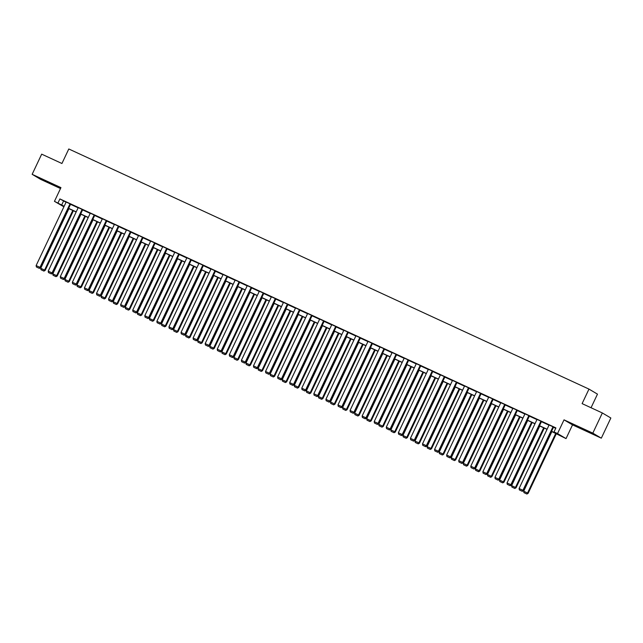 <?xml version="1.0" encoding="UTF-8"?>
<svg xmlns="http://www.w3.org/2000/svg" width="643" height="643" viewBox="0 0 643 643"><rect width="100%" height="100%" fill="white"/><g stroke="black" fill="none" stroke-linecap="round" stroke-linejoin="round"><path stroke-width="0.96" d="M44.287 180.249L52.372 184.292L44.287 180.249M585.596 430.127L593.69 434.162L585.596 430.127M63.906 206.805L54.454 201.339L60.94 187.619L32.15 174.325L41.682 154.151L61.929 163.499L68.793 148.975L588.98 389.095L582.108 403.619L602.346 412.967L610.85 417.998L601.318 438.172L592.814 433.133L564.024 419.847L557.537 433.567L566.041 438.598L551.517 431.421M602.346 412.967L592.814 433.133M32.15 174.325L40.654 179.365L60.506 188.536M564.024 419.847L572.519 424.878L601.318 438.172M572.519 424.878L566.041 438.598M591.046 407.742L597.476 394.135L588.98 389.095M82.674 209.739L82.103 209.401L52.075 272.921L52.646 273.259L82.674 209.739M48.458 272.552L51.4 273.942L48.458 272.552L48.201 271.137L78.229 207.617L82.103 209.401M106.826 220.887L106.248 220.549L76.22 284.069L76.798 284.407L106.826 220.887M72.611 283.7L75.544 285.09L72.611 283.7L72.354 282.285L102.382 218.757L106.248 220.549M130.971 232.035L130.392 231.697L100.372 295.217L100.943 295.555L130.971 232.035M96.755 294.848L99.697 296.23L96.755 294.848L96.498 293.425L126.526 229.905L130.392 231.697M155.116 243.183L154.545 242.837L124.517 306.365L125.096 306.703L155.116 243.183M120.908 305.996L123.842 307.378L120.908 305.996L120.651 304.573L150.671 241.053L154.545 242.837M179.268 254.331L178.69 253.985L148.67 317.505L149.24 317.851L179.268 254.331M145.053 317.144L147.994 318.526L145.053 317.144L144.796 315.721L174.824 252.201L178.69 253.985M203.413 265.471L202.842 265.133L172.814 328.653L173.385 328.999L203.413 265.471M169.197 328.292L172.139 329.674L169.197 328.292L168.94 326.869L198.968 263.349L202.842 265.133M227.566 276.619L226.987 276.281L196.959 339.801L197.538 340.139L227.566 276.619M193.35 339.432L196.284 340.822L193.35 339.432L193.093 338.017L223.121 274.497L226.987 276.281M251.71 287.767L251.14 287.429L221.112 350.949L221.682 351.287L251.71 287.767M217.495 350.58L220.436 351.97L217.495 350.58L217.238 349.165L247.266 285.645L251.14 287.429M275.855 298.915L275.284 298.577L245.256 362.097L245.835 362.435L275.855 298.915M241.647 361.728L244.581 363.118L241.647 361.728L241.39 360.313L271.41 296.785L275.284 298.577M300.008 310.063L299.429 309.725L269.409 373.245L269.98 373.583L300.008 310.063M265.792 372.876L268.734 374.266L265.792 372.876L265.535 371.453L295.563 307.933L299.429 309.725M324.152 321.211L323.582 320.865L293.554 384.393L294.124 384.731L324.152 321.211M289.937 384.024L292.878 385.406L289.937 384.024L289.68 382.601L319.708 319.081L323.582 320.865M348.305 332.359L347.726 332.013L317.698 395.533L318.277 395.879L348.305 332.359M314.089 395.172L317.023 396.554L314.089 395.172L313.832 393.749L343.86 330.229L347.726 332.013M372.45 343.507L371.879 343.161L341.851 406.681L342.422 407.027L372.45 343.507M338.234 406.32L341.176 407.702L338.234 406.32L337.977 404.897L368.005 341.377L371.879 343.161M396.594 354.647L396.024 354.309L365.996 417.829L366.574 418.167L396.594 354.647M362.387 417.46L365.32 418.85L362.387 417.46L362.13 416.045L392.15 352.525L396.024 354.309M420.747 365.795L420.168 365.457L390.148 428.977L390.719 429.315L420.747 365.795M386.531 428.608L389.473 429.998L386.531 428.608L386.274 427.193L416.302 363.673L420.168 365.457M444.892 376.943L444.321 376.605L414.293 440.125L414.864 440.463L444.892 376.943M410.676 439.756L413.618 441.146L410.676 439.756L410.419 438.341L440.447 374.821L444.321 376.605M469.044 388.091L468.466 387.753L438.438 451.273L439.016 451.611L469.044 388.091M434.829 450.904L437.762 452.294L434.829 450.904L434.572 449.481L464.6 385.961L468.466 387.753M493.189 399.239L492.618 398.901L462.59 462.421L463.161 462.759L493.189 399.239M458.973 462.052L461.915 463.434L458.973 462.052L458.716 460.629L488.744 397.109L492.618 398.901M517.334 410.387L516.763 410.041L486.735 473.561L487.314 473.907L517.334 410.387M483.126 473.2L486.06 474.582L483.126 473.2L482.869 471.777L512.889 408.257L516.763 410.041M541.486 421.535L540.908 421.189L510.888 484.709L511.458 485.055L541.486 421.535M507.271 484.348L510.212 485.73L507.271 484.348L507.014 482.925L537.042 419.405L540.908 421.189M551.581 431.292L557.658 434.097L554.017 431.935L555.922 427.9L59.887 198.928L66.06 202.256M70.529 204.313L78.133 207.826M82.601 209.891L90.205 213.396M94.674 215.461L102.277 218.974M106.754 221.039L114.35 224.544M118.826 226.609L126.43 230.122M130.899 232.187L138.502 235.692M142.971 237.757L150.575 241.27M155.043 243.327L162.647 246.84M167.124 248.905L174.719 252.41M179.196 254.475L186.8 257.988M191.268 260.053L198.872 263.558M203.341 265.623L210.944 269.136M215.421 271.201L223.017 274.706M227.493 276.771L235.089 280.284M239.566 282.349L247.169 285.854M251.638 287.919L259.242 291.424M263.71 293.489L271.314 297.002M275.791 299.067L283.386 302.572M287.863 304.637L295.459 308.15M299.935 310.215L307.539 313.72M312.008 315.785L319.611 319.298M324.08 321.363L331.684 324.868M336.16 326.933L343.756 330.438M348.233 332.503L355.828 336.016M360.305 338.081L367.909 341.586M372.377 343.651L379.981 347.164M384.45 349.229L392.053 352.734M396.53 354.799L404.125 358.312M408.602 360.377L416.198 363.882M420.675 365.947L428.278 369.46M432.747 371.517L440.351 375.03M444.819 377.095L452.423 380.6M456.9 382.665L464.495 386.178M468.972 388.243L476.567 391.748M481.044 393.813L488.648 397.326M493.117 399.391L500.72 402.896M505.189 404.961L512.793 408.474M517.269 410.531L524.865 414.044M529.342 416.109L536.937 419.614M541.414 421.679L549.018 425.192M553.486 427.257L555.737 428.294M553.559 427.105L552.988 426.767L522.96 490.287L523.531 490.625L553.559 427.105M519.343 489.918L522.285 491.308L519.343 489.918L519.086 488.503L549.114 424.975L552.988 426.767M529.414 415.957L528.835 415.619L498.807 479.139L499.386 479.477L529.414 415.957M495.198 478.77L498.132 480.16L495.198 478.77L494.941 477.355L524.969 413.835L528.835 415.619M505.261 404.809L504.691 404.471L474.663 467.991L475.233 468.329L505.261 404.809M471.046 467.622L473.987 469.012L471.046 467.622L470.789 466.207L500.817 402.687L504.691 404.471M481.117 393.661L480.538 393.323L450.518 456.843L451.089 457.189L481.117 393.661M446.901 456.474L449.843 457.864L446.901 456.474L446.644 455.059L476.672 391.539L480.538 393.323M456.964 382.521L456.393 382.175L426.365 445.695L426.944 446.041L456.964 382.521M422.756 445.334L425.69 446.716L422.756 445.334L422.499 443.911L452.519 380.391L456.393 382.175M432.819 371.373L432.249 371.027L402.221 434.547L402.791 434.893L432.819 371.373M398.604 434.186L401.545 435.568L398.604 434.186L398.347 432.763L428.375 369.243L432.249 371.027M408.675 360.225L408.096 359.887L378.068 423.407L378.647 423.745L408.675 360.225M374.459 423.038L377.393 424.42L374.459 423.038L374.202 421.615L404.23 358.095L408.096 359.887M384.522 349.077L383.951 348.739L353.923 412.259L354.494 412.597L384.522 349.077M350.306 411.89L353.248 413.28L350.306 411.89L350.049 410.467L380.077 346.947L383.951 348.739M360.377 337.929L359.799 337.591L329.779 401.111L330.349 401.449L360.377 337.929M326.162 400.742L329.103 402.132L326.162 400.742L325.905 399.327L355.933 335.807L359.799 337.591M336.225 326.781L335.654 326.443L305.626 389.963L306.205 390.301L336.225 326.781M302.017 389.594L304.951 390.984L302.017 389.594L301.76 388.179L331.78 324.659L335.654 326.443M312.08 315.633L311.509 315.295L281.481 378.815L282.052 379.153L312.08 315.633M277.864 378.446L280.806 379.836L277.864 378.446L277.607 377.031L307.635 313.511L311.509 315.295M287.935 304.493L287.357 304.147L257.329 367.667L257.907 368.013L287.935 304.493M253.72 367.306L256.653 368.688L253.72 367.306L253.463 365.883L283.491 302.363L287.357 304.147M263.783 293.345L263.212 292.999L233.184 356.519L233.755 356.865L263.783 293.345M229.567 356.158L232.509 357.54L229.567 356.158L229.31 354.735L259.338 291.215L263.212 292.999M239.638 282.197L239.059 281.851L209.039 345.379L209.61 345.717L239.638 282.197M205.422 345.01L208.364 346.392L205.422 345.01L205.165 343.587L235.193 280.067L239.059 281.851M215.485 271.049L214.915 270.711L184.887 334.231L185.465 334.569L215.485 271.049M181.278 333.862L184.211 335.244L181.278 333.862L181.021 332.439L211.041 268.919L214.915 270.711M191.341 259.901L190.762 259.563L160.742 323.083L161.313 323.421L191.341 259.901M157.125 322.714L160.067 324.104L157.125 322.714L156.868 321.299L186.896 257.771L190.762 259.563M167.196 248.753L166.617 248.415L136.589 311.935L137.168 312.273L167.196 248.753M132.98 311.566L135.914 312.956L132.98 311.566L132.723 310.151L162.751 246.631L166.617 248.415M143.043 237.605L142.473 237.267L112.445 300.787L113.015 301.125L143.043 237.605M108.828 300.418L111.769 301.808L108.828 300.418L108.571 299.003L138.599 235.483L142.473 237.267M118.899 226.457L118.32 226.119L88.3 289.639L88.871 289.985L118.899 226.457M84.683 289.278L87.625 290.66L84.683 289.278L84.426 287.855L114.454 224.335L118.32 226.119M94.746 215.317L94.175 214.971L64.147 278.491L64.726 278.837L94.746 215.317M60.538 278.13L63.472 279.512L60.538 278.13L60.281 276.707L90.301 213.187L94.175 214.971M70.601 204.169L70.023 203.823L40.003 267.343L40.573 267.689L70.601 204.169M36.386 266.982L39.327 268.364L36.386 266.982L36.129 265.559L66.157 202.039L70.023 203.823M554.017 431.935L557.537 433.567M54.454 201.339L64.147 206.29M59.887 198.928L57.983 202.963M68.624 208.348L76.22 211.86M80.697 213.926L88.3 217.43M92.769 219.496L100.372 223.008M104.841 225.074L112.445 228.578M116.922 230.644L124.517 234.156M128.994 236.222L136.589 239.726M141.066 241.792L148.67 245.304M153.138 247.362L160.742 250.874M165.211 252.94L172.814 256.444M177.291 258.51L184.887 262.022M189.363 264.088L196.959 267.592M201.436 269.658L209.039 273.171M213.508 275.236L221.112 278.74M225.58 280.806L233.184 284.319M237.661 286.376L245.256 289.889M249.733 291.954L257.329 295.459M261.805 297.524L269.409 301.037M273.878 303.102L281.481 306.607M285.95 308.672L293.554 312.185M298.031 314.25L305.626 317.755M310.103 319.82L317.698 323.333M322.175 325.398L329.779 328.903M334.247 330.968L341.851 334.473M346.32 336.538L353.923 340.051M358.4 342.116L365.996 345.621M370.472 347.686L378.068 351.199M382.545 353.264L390.148 356.769M394.617 358.834L402.221 362.347M406.689 364.412L414.293 367.917M418.77 369.982L426.365 373.487M430.842 375.552L438.438 379.065M442.914 381.13L450.518 384.635M454.987 386.7L462.59 390.213M467.059 392.278L474.663 395.783M479.139 397.848L486.735 401.361M491.212 403.426L498.807 406.931M503.284 408.996L510.888 412.509M515.356 414.566L522.96 418.079M527.429 420.144L535.032 423.649M539.509 425.714L547.105 429.227M64.091 206.419L62.837 205.84L64.027 206.548M547.048 429.355L539.445 425.851M534.968 423.785L527.373 420.273M522.896 418.207L515.3 414.703M510.823 412.637L503.22 409.125M498.751 407.059L491.148 403.555M486.679 401.489L479.075 397.977M474.598 395.911L467.003 392.407M462.526 390.341L454.931 386.837M450.454 384.771L442.85 381.259M438.381 379.193L430.778 375.689M426.309 373.623L418.706 370.111M414.229 368.045L406.633 364.541M402.156 362.475L394.561 358.963M390.084 356.897L382.481 353.393M378.012 351.327L370.408 347.823M365.939 345.757L358.336 342.245M353.859 340.179L346.264 336.675M341.787 334.609L334.191 331.097M329.714 329.031L322.111 325.527M317.642 323.461L310.039 319.949M305.57 317.883L297.966 314.379M293.489 312.313L285.894 308.801M281.417 306.743L273.822 303.231M269.345 301.165L261.741 297.661M257.272 295.595L249.669 292.083M245.2 290.017L237.597 286.513M233.12 284.447L225.524 280.935M221.047 278.869L213.452 275.365M208.975 273.299L201.372 269.787M196.903 267.729L189.299 264.217M184.83 262.151L177.227 258.647M172.75 256.581L165.155 253.069M160.678 251.003L153.082 247.499M148.605 245.433L141.002 241.921M136.533 239.855L128.93 236.351M124.461 234.285L116.857 230.773M112.38 228.715L104.785 225.203M100.308 223.137L92.713 219.633M88.236 217.567L80.632 214.055M76.163 211.989L68.56 208.485M63.528 201.082L61.624 205.117M519.086 488.503L522.96 490.287L522.052 491.172M523.531 490.625L522.285 491.308M555.745 433.374L527.549 493.004L523.683 491.22L551.871 431.582M526.649 493.888L523.941 492.642L526.882 494.025L527.549 493.004L528.128 493.35L556.348 433.647M523.683 491.22L523.941 492.642M526.882 494.025L528.128 493.35M507.014 482.925L510.888 484.709L509.979 485.594M511.458 485.055L510.212 485.73M494.941 477.355L498.807 479.139L497.907 480.024M499.386 479.477L498.132 480.16M543.673 427.796L515.477 487.434L511.611 485.65L539.798 426.012M514.577 488.318L511.868 487.064L514.802 488.455L515.477 487.434L516.056 487.772L544.275 428.077M511.611 485.65L511.868 487.064M514.802 488.455L516.056 487.772M531.592 422.226L503.405 481.864L499.539 480.072L527.726 420.434M502.505 482.74L499.788 481.494L502.73 482.877L503.405 481.864L503.975 482.202L532.195 422.499M499.539 480.072L499.788 481.494M502.73 482.877L503.975 482.202M482.869 471.777L486.735 473.561L485.835 474.446M487.314 473.907L486.06 474.582M519.52 416.648L491.332 476.286L487.458 474.502L515.654 414.864M490.424 477.17L487.715 475.916L490.657 477.307L491.332 476.286L491.903 476.624L520.123 416.929M487.458 474.502L487.715 475.916M490.657 477.307L491.903 476.624M470.789 466.207L474.663 467.991L473.754 468.876M475.233 468.329L473.987 469.012M507.448 411.078L479.26 470.716L475.386 468.924L503.573 409.294M478.352 471.6L475.643 470.346L478.585 471.737L479.26 470.716L479.831 471.054L508.05 411.359M475.386 468.924L475.643 470.346M478.585 471.737L479.831 471.054M458.716 460.629L462.59 462.421L461.682 463.298M463.161 462.759L461.915 463.434M495.375 405.5L467.18 465.138L463.314 463.354L491.501 403.716M466.279 466.022L463.571 464.776L466.505 466.159L467.18 465.138L467.758 465.484L495.978 405.781M463.314 463.354L463.571 464.776M466.505 466.159L467.758 465.484M446.644 455.059L450.518 456.843L449.61 457.728M451.089 457.189L449.843 457.864M483.303 399.93L455.107 459.568L451.241 457.784L479.429 398.146M454.207 460.452L451.499 459.198L454.432 460.589L455.107 459.568L455.686 459.906L483.906 400.211M451.241 457.784L451.499 459.198M454.432 460.589L455.686 459.906M434.572 449.481L438.438 451.273L437.537 452.158M439.016 451.611L437.762 452.294M471.223 394.36L443.035 453.99L439.169 452.206L467.357 392.568M442.135 454.874L439.418 453.628L442.36 455.011L443.035 453.99L443.606 454.336L471.825 394.633M439.169 452.206L439.418 453.628M442.36 455.011L443.606 454.336M422.499 443.911L426.365 445.695L425.465 446.58M426.944 446.041L425.69 446.716M459.15 388.782L430.963 448.42L427.089 446.636L455.284 386.998M430.054 449.304L427.346 448.05L430.288 449.441L430.963 448.42L431.533 448.758L459.753 389.063M427.089 446.636L427.346 448.05M430.288 449.441L431.533 448.758M410.419 438.341L414.293 440.125L413.385 441.01M414.864 440.463L413.618 441.146M398.347 432.763L402.221 434.547L401.312 435.432M402.791 434.893L401.545 435.568M386.274 427.193L390.148 428.977L389.24 429.862M390.719 429.315L389.473 429.998M374.202 421.615L378.068 423.407L377.168 424.284M378.647 423.745L377.393 424.42M362.13 416.045L365.996 417.829L365.095 418.714M366.574 418.167L365.32 418.85M350.049 410.467L353.923 412.259L353.015 413.144M354.494 412.597L353.248 413.28M337.977 404.897L341.851 406.681L340.943 407.566M342.422 407.027L341.176 407.702M325.905 399.327L329.779 401.111L328.87 401.996M330.349 401.449L329.103 402.132M313.832 393.749L317.698 395.533L316.798 396.418M318.277 395.879L317.023 396.554M301.76 388.179L305.626 389.963L304.726 390.848M306.205 390.301L304.951 390.984M447.078 383.212L418.89 442.85L415.016 441.058L443.204 381.42M417.982 443.726L415.274 442.48L418.215 443.863L418.89 442.85L419.461 443.188L447.681 383.485M415.016 441.058L415.274 442.48M418.215 443.863L419.461 443.188M435.006 377.634L406.81 437.272L402.944 435.488L431.131 375.85M405.91 438.156L403.201 436.902L406.135 438.293L406.81 437.272L407.389 437.61L435.608 377.915M402.944 435.488L403.201 436.902M406.135 438.293L407.389 437.61M422.933 372.064L394.738 431.702L390.872 429.91L419.059 370.28M393.837 432.586L391.129 431.332L394.063 432.715L394.738 431.702L395.316 432.04L423.536 372.345M390.872 429.91L391.129 431.332M394.063 432.715L395.316 432.04M410.853 366.486L382.665 426.124L378.799 424.34L406.987 364.702M381.765 427.008L379.048 425.762L381.99 427.145L382.665 426.124L383.236 426.47L411.456 366.767M378.799 424.34L379.048 425.762M381.99 427.145L383.236 426.47M398.781 360.916L370.593 420.554L366.719 418.77L394.915 359.132M369.685 421.438L366.976 420.184L369.918 421.575L370.593 420.554L371.164 420.892L399.383 361.197M366.719 418.77L366.976 420.184M369.918 421.575L371.164 420.892M386.708 355.346L358.521 414.976L354.647 413.192L382.834 353.554M357.612 415.86L354.904 414.614L357.846 415.997L358.521 414.976L359.091 415.322L387.311 355.619M354.647 413.192L354.904 414.614M357.846 415.997L359.091 415.322M374.636 349.768L346.44 409.406L342.574 407.622L370.762 347.984M345.54 410.29L342.832 409.036L345.765 410.427L346.44 409.406L347.019 409.744L375.239 350.049M342.574 407.622L342.832 409.036M345.765 410.427L347.019 409.744M362.564 344.198L334.368 403.836L330.502 402.044L358.69 342.406M333.468 404.712L330.759 403.466L333.693 404.849L334.368 403.836L334.947 404.174L363.166 344.471M330.502 402.044L330.759 403.466M333.693 404.849L334.947 404.174M350.483 338.62L322.296 398.258L318.43 396.474L346.617 336.836M321.396 399.142L318.679 397.888L321.621 399.279L322.296 398.258L322.866 398.596L351.086 338.901M318.43 396.474L318.679 397.888M321.621 399.279L322.866 398.596M338.411 333.05L310.223 392.688L306.349 390.896L334.545 331.266M309.315 393.572L306.607 392.318L309.548 393.701L310.223 392.688L310.794 393.026L339.014 333.323M306.349 390.896L306.607 392.318M309.548 393.701L310.794 393.026M289.68 382.601L293.554 384.393L292.645 385.27M294.124 384.731L292.878 385.406M326.339 327.472L298.151 387.11L294.277 385.326L322.464 325.688M297.243 387.994L294.534 386.748L297.476 388.131L298.151 387.11L298.722 387.456L326.941 327.753M294.277 385.326L294.534 386.748M297.476 388.131L298.722 387.456M277.607 377.031L281.481 378.815L280.573 379.7M282.052 379.153L280.806 379.836M314.266 321.902L286.071 381.54L282.205 379.756L310.392 320.118M285.171 382.424L282.462 381.17L285.396 382.561L286.071 381.54L286.649 381.878L314.869 322.183M282.205 379.756L282.462 381.17M285.396 382.561L286.649 381.878M265.535 371.453L269.409 373.245L268.501 374.13M269.98 373.583L268.734 374.266M302.194 316.332L273.998 375.962L270.132 374.178L298.32 314.54M273.098 376.846L270.39 375.6L273.323 376.983L273.998 375.962L274.577 376.308L302.797 316.605M270.132 374.178L270.39 375.6M273.323 376.983L274.577 376.308M253.463 365.883L257.329 367.667L256.428 368.552M257.907 368.013L256.653 368.688M290.114 310.754L261.926 370.392L258.052 368.608L286.248 308.97M261.018 371.276L258.309 370.022L261.251 371.413L261.926 370.392L262.497 370.73L290.716 311.035M258.052 368.608L258.309 370.022M261.251 371.413L262.497 370.73M241.39 360.313L245.256 362.097L244.356 362.982M245.835 362.435L244.581 363.118M278.041 305.184L249.854 364.822L245.98 363.03L274.175 303.392M248.945 365.698L246.237 364.452L249.179 365.835L249.854 364.822L250.424 365.16L278.644 305.457M245.98 363.03L246.237 364.452M249.179 365.835L250.424 365.16M229.31 354.735L233.184 356.519L232.276 357.404M233.755 356.865L232.509 357.54M265.969 299.606L237.781 359.244L233.907 357.46L262.095 297.822M236.873 360.128L234.165 358.874L237.106 360.265L237.781 359.244L238.352 359.582L266.572 299.887M233.907 357.46L234.165 358.874M237.106 360.265L238.352 359.582M217.238 349.165L221.112 350.949L220.203 351.834M221.682 351.287L220.436 351.97M253.897 294.036L225.701 353.674L221.835 351.882L250.023 292.252M224.801 354.558L222.092 353.304L225.026 354.687L225.701 353.674L226.28 354.012L254.499 294.309M221.835 351.882L222.092 353.304M225.026 354.687L226.28 354.012M205.165 343.587L209.039 345.379L208.131 346.255M209.61 345.717L208.364 346.392M193.093 338.017L196.959 339.801L196.059 340.686M197.538 340.139L196.284 340.822M181.021 332.439L184.887 334.231L183.986 335.116M185.465 334.569L184.211 335.244M168.94 326.869L172.814 328.653L171.906 329.537M173.385 328.999L172.139 329.674M156.868 321.299L160.742 323.083L159.834 323.968M161.313 323.421L160.067 324.104M144.796 315.721L148.67 317.505L147.761 318.389M149.24 317.851L147.994 318.526M132.723 310.151L136.589 311.935L135.689 312.82M137.168 312.273L135.914 312.956M120.651 304.573L124.517 306.365L123.617 307.241M125.096 306.703L123.842 307.378M108.571 299.003L112.445 300.787L111.536 301.671M113.015 301.125L111.769 301.808M96.498 293.425L100.372 295.217L99.464 296.101M100.943 295.555L99.697 296.23M241.824 288.458L213.629 348.096L209.763 346.312L237.95 286.674M212.729 348.98L210.02 347.734L212.954 349.117L213.629 348.096L214.207 348.442L242.427 288.739M209.763 346.312L210.02 347.734M212.954 349.117L214.207 348.442M229.744 282.888L201.556 342.526L197.682 340.742L225.878 281.104M200.648 343.41L197.94 342.156L200.881 343.547L201.556 342.526L202.127 342.864L230.347 283.169M197.682 340.742L197.94 342.156M200.881 343.547L202.127 342.864M217.672 277.318L189.484 336.948L185.61 335.164L213.806 275.526M188.576 337.832L185.867 336.586L188.809 337.969L189.484 336.948L190.055 337.294L218.274 277.591M185.61 335.164L185.867 336.586M188.809 337.969L190.055 337.294M205.599 271.74L177.412 331.378L173.538 329.594L201.725 269.956M176.503 332.262L173.795 331.008L176.737 332.399L177.412 331.378L177.982 331.716L206.202 272.021M173.538 329.594L173.795 331.008M176.737 332.399L177.982 331.716M193.527 266.17L165.331 325.8L161.465 324.016L189.653 264.377M164.431 326.684L161.723 325.438L164.656 326.821L165.331 325.8L165.91 326.146L194.13 266.443M161.465 324.016L161.723 325.438M164.656 326.821L165.91 326.146M181.455 260.592L153.259 320.23L149.393 318.446L177.581 258.808M152.359 321.114L149.65 319.86L152.584 321.251L153.259 320.23L153.838 320.568L182.057 260.873M149.393 318.446L149.65 319.86M152.584 321.251L153.838 320.568M169.374 255.022L141.187 314.66L137.313 312.868L165.508 253.238M140.278 315.536L137.57 314.29L140.512 315.673L141.187 314.66L141.757 314.998L169.977 255.295M137.313 312.868L137.57 314.29M140.512 315.673L141.757 314.998M157.302 249.444L129.114 309.082L125.24 307.298L153.436 247.659M128.206 309.966L125.498 308.712L128.439 310.103L129.114 309.082L129.685 309.428L157.905 249.725M125.24 307.298L125.498 308.712M128.439 310.103L129.685 309.428M145.23 243.874L117.042 303.512L113.168 301.72L141.356 242.089M116.134 304.396L113.425 303.142L116.367 304.533L117.042 303.512L117.613 303.85L145.832 244.155M113.168 301.72L113.425 303.142M116.367 304.533L117.613 303.85M133.157 238.296L104.962 297.934L101.096 296.15L129.283 236.511M104.062 298.818L101.353 297.572L104.287 298.955L104.962 297.934L105.54 298.28L133.76 238.577M101.096 296.15L101.353 297.572M104.287 298.955L105.54 298.28M84.426 287.855L88.3 289.639L87.392 290.523M88.871 289.985L87.625 290.66M121.077 232.726L92.889 292.364L89.023 290.58L117.211 230.941M91.989 293.248L89.281 291.994L92.214 293.385L92.889 292.364L93.468 292.702L121.688 233.007M89.023 290.58L89.281 291.994M92.214 293.385L93.468 292.702M72.354 282.285L76.22 284.069L75.319 284.953M76.798 284.407L75.544 285.09M109.005 227.156L80.817 286.786L76.943 285.002L105.139 225.363M79.909 287.67L77.2 286.424L80.142 287.807L80.817 286.786L81.388 287.132L109.607 227.429M76.943 285.002L77.2 286.424M80.142 287.807L81.388 287.132M60.281 276.707L64.147 278.491L63.247 279.375M64.726 278.837L63.472 279.512M96.932 221.578L68.745 281.216L64.871 279.432L93.066 219.793M67.837 282.1L65.128 280.846L68.07 282.237L68.745 281.216L69.315 281.554L97.535 221.859M64.871 279.432L65.128 280.846M68.07 282.237L69.315 281.554M48.201 271.137L52.075 272.921L51.167 273.805M52.646 273.259L51.4 273.942M84.86 216.008L56.672 275.646L52.798 273.854L80.986 214.215M55.764 276.522L53.056 275.276L55.997 276.659L56.672 275.646L57.243 275.984L85.463 216.281M52.798 273.854L53.056 275.276M55.997 276.659L57.243 275.984M36.129 265.559L40.003 267.343L39.094 268.227M40.573 267.689L39.327 268.364M72.788 210.43L44.592 270.068L40.726 268.284L68.914 208.645M43.692 270.952L40.983 269.698L43.917 271.089L44.592 270.068L45.171 270.406L73.39 210.711M40.726 268.284L40.983 269.698M43.917 271.089L45.171 270.406"/></g></svg>
